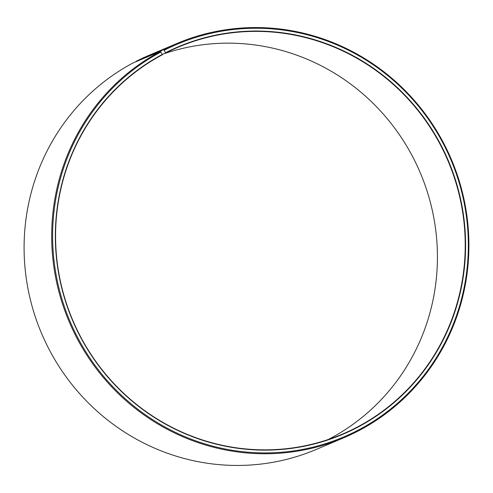 <?xml version="1.0" encoding="UTF-8"?>
<svg xmlns="http://www.w3.org/2000/svg" width="493" height="493" viewBox="0 0 493 493"><rect width="100%" height="100%" fill="white"/><g stroke="black" fill="none" stroke-linecap="round" stroke-linejoin="round"><path stroke-width="0.74" d="M328.227 439.516A210.178 203.849 67.1 0 0 330.606 438.265A210.178 203.849 67.1 0 0 419.592 171.213A210.178 203.849 67.1 0 0 163.941 53.768M160.478 51.334A214.073 207.621 67.1 0 0 72.927 330.137A214.073 207.621 67.1 0 0 343.769 437.784L316.179 449.468A214.073 207.621 67.1 0 1 45.338 341.822A214.073 207.621 67.1 0 1 132.888 63.018L160.478 51.334L162.394 54.735A210.178 203.849 67.1 0 0 76.44 328.467A210.178 203.849 67.1 0 0 342.358 434.16A210.178 203.849 67.1 0 0 358.405 426.494A210.178 203.849 67.1 0 0 444.359 152.762A210.178 203.849 67.1 0 0 178.448 47.069A210.178 203.849 67.1 0 0 165.549 53.084L162.326 54.452M162.32 54.427A210.493 204.151 67.1 0 0 80.347 336.781A210.493 204.151 67.1 0 0 358.621 426.741A210.493 204.151 67.1 0 0 441.445 146.02A210.493 204.151 67.1 0 0 165.482 52.776L165.549 53.084M161.014 51.95A213.296 206.869 67.1 0 0 77.949 338.062A213.296 206.869 67.1 0 0 359.927 429.218A213.296 206.869 67.1 0 0 443.854 144.757A213.296 206.869 67.1 0 0 164.218 50.28L165.482 52.776M343.769 437.784A214.073 207.621 67.1 0 0 360.112 429.982A214.073 207.621 67.1 0 0 447.662 151.178A214.073 207.621 67.1 0 0 176.821 43.532A214.073 207.621 67.1 0 0 163.688 49.657L164.218 50.28M136.167 61.631L163.688 49.657M176.821 43.532L149.231 55.216A214.073 207.621 67.1 0 0 136.099 61.342"/></g></svg>

